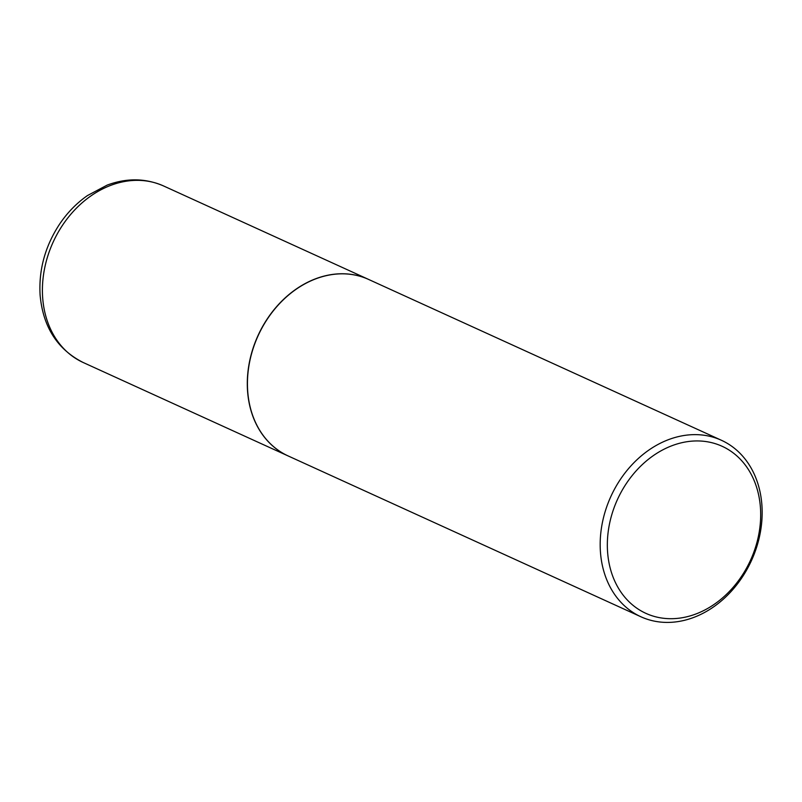 <?xml version="1.0" encoding="UTF-8"?>
<svg xmlns="http://www.w3.org/2000/svg" width="802" height="802" viewBox="0 0 802 802"><rect width="100%" height="100%" fill="white"/><g stroke="black" fill="none" stroke-linecap="round" stroke-linejoin="round"><path stroke-width="1.2" d="M368.599 279.427A96.992 77.253 114.5 0 0 368.529 279.397A96.992 77.253 114.5 0 0 284.87 298.143A96.992 77.253 114.5 0 0 247.557 391.065A96.992 77.253 114.5 0 0 288.058 455.907A96.992 77.253 114.5 0 0 288.129 455.937M721.399 440.268L368.669 279.467A96.992 77.253 114.5 0 0 285.011 298.204A96.992 77.253 114.5 0 0 247.698 391.135A96.992 77.253 114.5 0 0 288.199 455.967L640.928 616.778A96.992 77.253 114.5 0 0 724.587 598.031A96.992 77.253 114.5 0 0 761.9 505.11A96.992 77.253 114.5 0 0 721.399 440.268A96.992 77.253 114.5 0 0 637.75 459.015A96.992 77.253 114.5 0 0 600.437 551.946A96.992 77.253 114.5 0 0 640.928 616.778M760.436 507.656A91.819 73.132 114.5 0 0 677.84 443.747A91.819 73.132 114.5 0 0 607.585 551.987A91.819 73.132 114.5 0 0 690.181 615.896A91.819 73.132 114.5 0 0 760.436 507.656M83.157 362.494C57.353 349.401 42.997 326.905 40.1 295.026C38.656 269.863 45.102 246.314 59.438 224.359C67.198 212.781 76.551 203.187 87.468 195.558L107.137 185.122C126.736 177.833 145.563 178.124 163.628 185.984A96.992 77.253 114.5 0 0 79.979 204.731A96.992 77.253 114.5 0 0 42.666 297.662A96.992 77.253 114.5 0 0 83.157 362.494L288.058 455.907M163.628 185.984L368.529 279.397"/></g></svg>

